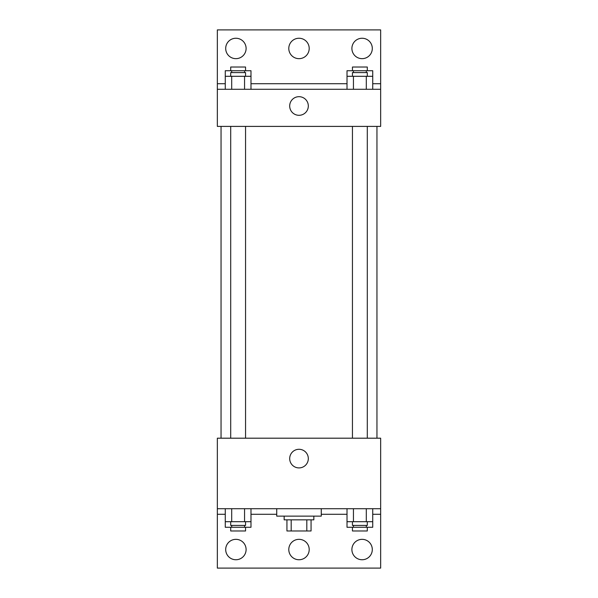 <?xml version="1.0" encoding="UTF-8"?>
<svg xmlns="http://www.w3.org/2000/svg" width="598" height="598" viewBox="0 0 598 598"><rect width="100%" height="100%" fill="white"/><g stroke="black" fill="none" stroke-linecap="round" stroke-linejoin="round"><path stroke-width="0.9" d="M306.811 519.849L306.811 530.979L286.935 530.979L286.935 519.849M306.811 530.979L311.065 530.979L311.065 519.849L311.065 530.979M313.845 516.134L313.845 519.849L284.155 519.849L284.155 516.134M291.189 519.849L291.189 530.979M276.732 508.711L276.732 516.134L321.268 516.134L321.268 508.711M217.343 508.711L217.343 438.192L380.657 438.192L380.657 508.711L217.343 508.711L217.343 568.1L380.657 568.1L380.657 514.28L372.733 514.28M380.657 508.711L380.657 514.28M289.694 458.606A9.306 9.306 0 0 1 303.657 450.541A9.306 9.306 0 0 1 303.657 466.664A9.306 9.306 0 0 1 289.694 458.606M347.012 514.28L321.268 514.28M276.732 514.28L250.988 514.28M225.267 514.28L217.343 514.28M351.893 549.54A10.211 10.211 0 0 1 367.202 540.704A10.211 10.211 0 0 1 367.202 558.383A10.211 10.211 0 0 1 351.893 549.54M225.693 549.54A10.211 10.211 0 0 1 241.001 540.704A10.211 10.211 0 0 1 241.001 558.383A10.211 10.211 0 0 1 225.693 549.54M288.789 549.54A10.211 10.211 0 0 1 304.105 540.704A10.211 10.211 0 0 1 304.105 558.383A10.211 10.211 0 0 1 288.789 549.54M376.949 126.402L376.949 438.192M367.299 438.192L367.299 126.402M245.554 126.402L245.554 438.192M380.657 126.402L217.343 126.402L217.343 29.9L380.657 29.9L380.657 126.402M380.657 89.289L217.343 89.289M289.694 105.988A9.306 9.306 0 0 1 303.657 97.93A9.306 9.306 0 0 1 303.657 114.054A9.306 9.306 0 0 1 289.694 105.988M217.343 83.72L225.267 83.72M250.988 83.72L347.012 83.72M372.733 83.72L380.657 83.72M288.789 48.46A10.211 10.211 0 0 1 304.105 39.617A10.211 10.211 0 0 1 304.105 57.296A10.211 10.211 0 0 1 288.789 48.46M246.107 48.46A10.211 10.211 0 0 1 230.798 57.296A10.211 10.211 0 0 1 230.798 39.617A10.211 10.211 0 0 1 246.107 48.46M372.307 48.46A10.211 10.211 0 0 1 356.999 57.296A10.211 10.211 0 0 1 356.999 39.617A10.211 10.211 0 0 1 372.307 48.46M347.012 76.297L347.012 70.728L372.733 70.728L372.733 76.297L347.012 76.297L347.012 89.289M372.733 76.297L372.733 89.289M366.305 76.297L366.305 89.289M353.44 76.297L353.44 89.289M352.446 76.297L352.446 72.582L367.299 72.582L367.299 76.297M225.267 76.297L225.267 70.728L250.988 70.728L250.988 76.297L225.267 76.297L225.267 89.289M250.988 76.297L250.988 89.289M244.56 76.297L244.56 89.289M231.695 76.297L231.695 89.289M230.701 76.297L230.701 72.582L245.554 72.582L245.554 76.297M366.305 70.728L366.305 72.582M353.44 70.728L353.44 72.582M352.446 70.728L352.446 67.021L367.299 67.021L367.299 70.728M244.56 70.728L244.56 72.582M231.695 70.728L231.695 72.582M230.701 70.728L230.701 67.021L245.554 67.021L245.554 70.728M372.733 521.703L347.012 521.703L347.012 527.272L372.733 527.272L372.733 508.711M347.012 508.711L347.012 521.703M366.305 508.711L366.305 521.703M353.44 508.711L353.44 521.703M367.299 521.703L367.299 525.418L352.446 525.418L352.446 521.703M250.988 521.703L225.267 521.703L225.267 527.272L250.988 527.272L250.988 508.711M225.267 508.711L225.267 521.703M244.56 508.711L244.56 521.703M231.695 508.711L231.695 521.703M245.554 521.703L245.554 525.418L230.701 525.418L230.701 521.703M366.305 525.418L366.305 527.272M353.44 525.418L353.44 527.272M367.299 527.272L367.299 530.979L352.446 530.979L352.446 527.272M244.56 525.418L244.56 527.272M231.695 525.418L231.695 527.272M245.554 527.272L245.554 530.979L230.701 530.979L230.701 527.272M221.051 126.402L221.051 438.192M352.446 438.192L352.446 126.402M230.701 126.402L230.701 438.192"/></g></svg>
